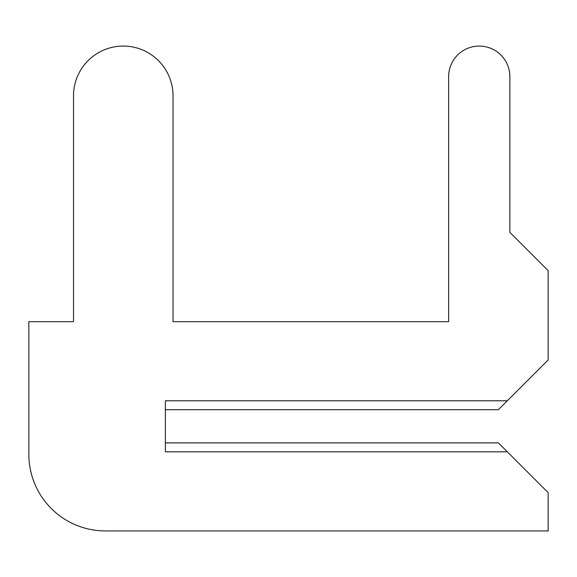 <?xml version="1.0" encoding="UTF-8"?>
<svg xmlns="http://www.w3.org/2000/svg" width="577" height="577" viewBox="0 0 577 577"><rect width="100%" height="100%" fill="white"/><g stroke="black" fill="none" stroke-linecap="round" stroke-linejoin="round"><path stroke-width="0.87" d="M165.375 442.884L165.375 409.713L165.375 442.884L165.375 409.713L498.391 409.713L548.15 359.954L548.15 270.635L509.873 232.358L509.873 76.698A30.624 30.624 0 0 0 479.249 46.073A30.624 30.624 0 0 0 448.625 76.698L448.625 321.677L173.028 321.677L173.028 95.832A49.759 49.759 0 0 0 123.269 46.073A49.759 49.759 0 0 0 73.51 95.832L73.51 321.677L28.85 321.677L28.85 454.373A76.553 76.553 0 0 0 105.403 530.927L548.15 530.927L548.15 492.65L498.391 442.884L165.375 442.884M509.873 232.358L509.873 76.698M448.625 76.698L448.625 321.677L448.625 76.698L448.625 321.677L173.028 321.677L173.028 95.832M73.51 95.832L73.51 321.677M28.85 321.677L28.85 454.373M448.625 321.677L173.028 321.677L448.625 321.677M507.32 400.784L165.375 400.784L165.375 451.82L507.32 451.82"/></g></svg>
